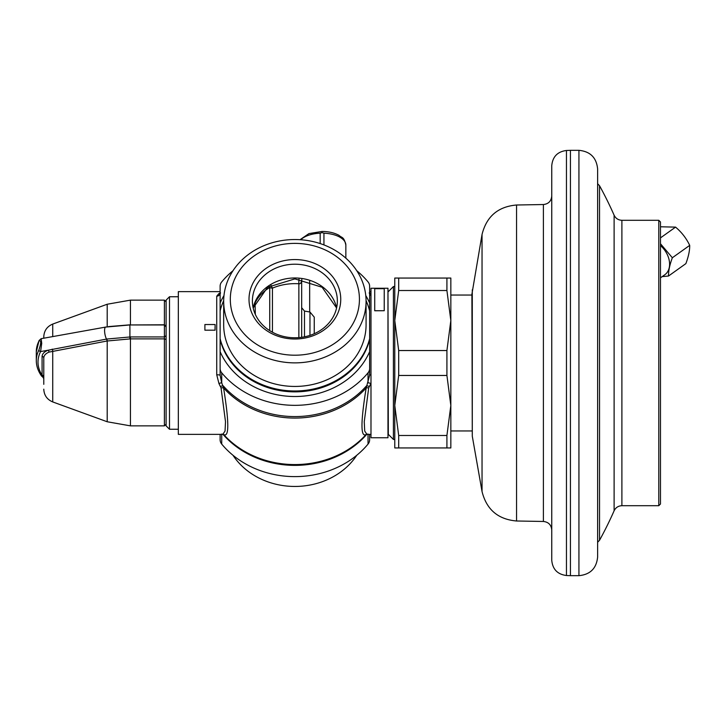 <?xml version="1.0" encoding="UTF-8"?>
<svg xmlns="http://www.w3.org/2000/svg" width="726" height="726" viewBox="0 0 726 726"><rect width="100%" height="100%" fill="white"/><g stroke="black" fill="none" stroke-linecap="round" stroke-linejoin="round"><path stroke-width="1.09" d="M597.625 169.013L597.625 556.987C596.518 568.34 590.283 574.565 578.931 575.673L578.931 150.327C590.283 151.435 596.518 157.66 597.625 169.013M570.436 150.327L566.452 150.482L566.452 575.518L570.436 575.673L570.436 150.327L578.931 150.327M566.452 150.482C557.477 151.652 552.577 156.743 551.751 165.755L551.751 560.245C552.577 569.257 557.477 574.348 566.452 575.518M551.751 363L551.751 529.962C551.27 524.871 548.484 522.039 543.402 521.468L543.402 204.532C548.484 203.961 551.27 201.129 551.751 196.038M472.29 289.774L472.29 436.226L471.9 294.193L482.037 234.48L482.037 491.52C486.529 509.561 498.027 519.38 516.549 520.996L543.402 521.468M450.837 363L450.837 447.942L446.917 447.942L446.917 435.482L450.837 405.471L450.837 320.529L446.917 350.54L398.692 350.54L398.692 375.46L394.772 405.471L398.692 435.482L446.917 435.482M450.837 278.058L450.837 320.529L446.917 290.518L446.917 278.058L450.837 278.058M398.692 278.058L398.692 290.518L394.772 320.529L394.772 278.058L446.917 278.058M398.692 435.482L398.692 447.942L394.772 447.942L394.772 320.529L398.692 350.54M398.692 290.518L446.917 290.518M398.692 375.46L446.917 375.46L446.917 350.54M446.917 375.46L450.837 405.471M398.692 447.942L446.917 447.942M394.772 439.448L393.41 439.448L393.41 286.552L394.772 286.552M387.974 291.643L388.319 434.357L393.41 439.448M370.986 383.228L368.708 387.875L364.252 421.715L364.706 431.062L366.966 434.357L370.986 434.357M232.992 270.725A90.042 77.981 180 0 0 221.72 281.906A8.494 7.36 0 0 0 220.123 286.189L220.123 368.527A8.494 7.36 0 0 0 221.72 372.819A90.042 77.981 0 0 0 368.037 372.819A8.494 7.36 0 0 0 369.625 368.527L369.625 375.324L366.185 387.929C360.577 422.505 360.577 438.005 366.185 434.429L368.037 434.057M220.55 292.896L218.962 293.54L216.729 296.172L216.729 374.77L218.962 383.6A3.394 0.88 152.8 0 1 221.72 382.865L223.572 387.929C229.18 422.505 229.18 438.005 223.572 434.429L221.72 434.057M218.962 383.6L221.049 387.875L225.505 421.715L225.051 431.062L222.791 434.357L178.333 434.357L178.333 291.643L220.123 291.643M215.096 330.185L204.895 330.185L204.895 324.531L215.096 324.531L215.096 330.185A79.851 69.151 180 0 1 215.032 327.362A79.851 69.151 180 0 1 215.032 327.344L215.032 327.362M220.123 434.357L220.123 439.811A8.494 7.36 180 0 0 221.72 444.094A90.042 77.981 0 0 0 368.037 444.094A8.494 7.36 180 0 0 369.625 439.811L369.625 434.357M369.207 292.896L370.986 293.622M370.986 374.879A3.394 0.563 180 0 0 369.625 375.324L369.625 286.189A8.494 7.36 0 0 0 368.037 281.906A90.042 77.981 180 0 0 356.765 270.725M369.362 293.313L369.833 293.594L369.625 292.986A3.394 3.185 180 0 0 370.986 295.536M369.625 368.527L369.625 351.674A79.851 69.151 0 0 1 294.874 396.514A79.851 69.151 0 0 1 220.123 351.674L220.123 375.324L221.72 382.865L221.72 372.819M368.037 372.819L368.037 382.865A3.394 0.88 -152.8 0 1 370.795 383.6M216.729 374.77A3.394 0.563 180 0 1 220.123 375.324L220.123 375.324M216.729 296.172A3.394 3.185 180 0 0 220.123 292.986L219.924 293.594L220.395 293.313M218.962 293.54A3.394 2.968 -115 0 0 220.014 293.449M369.743 293.449A3.394 2.968 115 0 0 370.795 293.54M300.764 239.761A23.786 11.888 0 0 1 320.175 233.2L320.175 243.573M320.175 233.2L322.063 232.583L323.941 233.2L323.941 244.916M369.625 339.541A76.448 66.211 0 0 1 294.874 391.868A76.448 66.211 0 0 1 220.123 339.541L220.123 351.674M220.123 310.891A76.448 66.211 180 0 1 223.681 300.655M366.076 300.655A76.448 66.211 180 0 1 369.625 310.891M220.123 338.652A76.448 66.211 0 0 0 294.874 390.987A76.448 66.211 0 0 0 369.625 338.652M223.681 324.776A71.202 61.665 0 0 0 294.874 386.441A71.202 61.665 0 0 0 366.076 324.776L366.076 301.208A71.202 61.665 0 0 1 294.874 362.873A71.202 61.665 0 0 1 223.681 301.208L223.681 324.776M223.681 301.208A71.202 61.665 180 0 1 294.874 239.544A71.202 61.665 180 0 1 366.076 301.208M230.314 299.293A64.56 55.911 180 0 1 294.874 243.382A64.56 55.911 180 0 1 359.434 299.293A64.56 55.911 0 0 1 294.874 355.205A64.56 55.911 0 0 1 230.314 299.293M249.009 299.293A45.874 39.721 0 0 0 294.874 339.015A45.874 39.721 0 0 0 340.748 299.293A45.874 39.721 180 0 0 294.874 259.563A45.874 39.721 180 0 0 249.009 299.293M252.403 300.991A42.471 36.781 0 0 0 294.874 337.772A42.471 36.781 0 0 0 337.354 300.991A42.471 36.781 180 0 0 294.874 264.21A42.471 36.781 180 0 0 252.403 300.991M309.657 281.144L309.675 311.98M314.249 333.724L314.249 317.126L309.966 312.026L309.966 335.376M299.003 279.056A6.797 1.134 -86.7 0 0 298.867 283.739C300.119 284.084 301.054 283.14 301.671 280.908L301.671 337.3L301.671 307.715L304.484 311.064L304.484 336.819M301.671 280.908L301.844 279.374A6.797 6.797 180 0 0 301.671 280.908L301.671 280.908M255.007 302.424A6.797 3.394 180 0 0 255.307 302.533C258.492 296.262 263.302 291.271 269.727 287.569A6.797 3.394 180 0 0 272.45 288.131L272.45 332.227M255.053 302.315L255.307 314.34M269.727 330.629L269.727 287.569L269.056 286.307M232.992 455.275A71.202 61.665 0 0 0 294.874 486.456A71.202 61.665 0 0 0 356.765 455.275M43.778 384.326L43.778 357.982C43.914 355.468 45.674 353.508 49.059 352.101L107.031 341.011L130.444 338.879L130.444 336.937L164.403 336.937L164.403 300.137L130.444 300.137L130.444 324.785L108.51 326.6M43.778 358.989L43.778 357.982A1.697 1.47 0 0 0 42.081 356.511C42.226 353.88 44.204 351.783 48.025 350.231L106.713 339.051L130.444 336.937M43.778 336.837L43.778 338.207L43.778 336.837C44.086 330.711 47.072 326.455 52.726 324.068L52.726 336.601M43.778 366.031L43.778 368.1M43.778 368.309L43.778 370.142M43.778 378.627L42.498 376.504A1.697 1.543 0 0 1 43.778 377.992L43.778 376.703A1.697 1.47 0 0 0 42.081 375.233L42.081 356.511M36.3 351.792L36.3 360.622C36.327 365.949 38.07 371.068 41.527 375.986A1.697 1.388 -35.2 0 0 42.498 376.504L42.081 375.233A86.648 43.324 0 0 1 40.592 351.565L41.727 343.334L41.137 338.679L39.077 340.512A1.697 1.425 -153.4 0 0 38.941 341.066A88.345 44.168 180 0 0 36.3 351.792L39.077 340.512M36.3 360.622A88.345 44.168 0 0 1 38.941 349.896C41.282 342.835 41.282 339.886 38.941 341.066M166.1 424.156L164.403 425.863L164.403 336.937L166.1 335.639L166.1 326.954L166.1 425.863L169.494 429.257L169.494 296.743L166.1 300.137L166.1 326.954L164.403 324.958L166.1 325.82M662.166 276.633L668.519 276.016L685.87 263.629C688.511 256.568 689.782 250.488 689.7 245.37C686.351 238.319 681.641 232.229 675.561 227.12L660.478 226.784M660.478 277.831L664.862 274.7A19.874 14.103 -125.5 0 0 668.773 258.529A19.874 14.103 -125.5 0 0 660.478 245.579M668.519 276.016C668.437 270.907 669.708 264.818 672.349 257.757L660.478 243.755M689.7 245.37L672.349 257.757M675.561 227.12L660.478 237.892M658.781 363L658.781 220.296L621.892 220.296L621.892 505.704L658.781 505.704L658.781 363M658.781 220.296L660.478 221.993L660.478 504.007L658.781 505.704M370.986 437.751L370.986 288.249L387.974 288.249L387.974 437.751L370.986 437.751M384.235 310.728L374.725 310.764L374.725 288.694L384.235 288.694L384.235 310.728L374.725 310.728M543.402 204.532L516.549 205.004L516.549 520.996M223.1 434.375A3.394 2.986 -69.4 0 1 223.254 434.656A90.042 77.981 0 0 0 366.503 434.656A3.394 2.986 69.4 0 1 366.657 434.375M223.717 434.593A90.441 78.326 0 0 0 224.053 434.956A90.441 78.326 0 0 0 365.704 434.956A90.441 78.326 0 0 0 366.04 434.593M221.72 444.094L221.72 434.357M368.037 434.357L368.037 444.094M220.55 386.522A3.394 1.007 152.2 0 1 223.254 385.86A90.042 77.981 0 0 0 366.503 385.86A3.394 1.007 -152.2 0 1 369.207 386.522M365.777 295.555A79.851 69.151 180 0 1 369.625 303.051M220.123 303.051A79.851 69.151 180 0 1 223.98 295.555M323.941 233.2A23.786 11.888 0 0 1 345.848 245.052L345.848 258.147M336.601 307.878A42.471 36.781 0 0 0 294.874 277.976A42.471 36.781 0 0 0 253.156 307.878M298.867 337.608L298.867 283.739C289.402 283.231 280.599 284.692 272.45 288.131A6.797 2.595 -113.1 0 1 270.961 285.136M52.199 349.115A1.697 0.508 79.4 0 1 52.726 350.994L52.726 401.932L107.203 421.761L107.203 340.984A1.697 0.508 79.5 0 0 106.713 339.051M107.203 326.809L107.203 304.239L130.444 300.137M107.031 341.011A1.697 0.508 79.5 0 0 106.541 339.087A6.797 1.987 79.8 0 1 104.635 331.782A6.797 1.987 79.8 0 1 105.687 327.072L41.137 338.679M49.059 352.101A1.697 0.917 68.4 0 0 48.025 350.231L40.592 351.565A1.697 1.425 26.6 0 1 38.941 349.896M129.909 324.785L129.909 338.879M107.203 421.761L130.444 425.863L130.444 338.879L164.403 338.879L166.1 339.532M164.403 324.785L130.444 324.958M614.114 215.223A366.966 366.966 0 0 0 599.531 185.729L599.531 540.271A366.966 366.966 0 0 0 614.114 510.777L614.114 215.223C615.712 218.444 618.298 220.132 621.892 220.296M221.049 387.875A3.394 1.171 171.1 0 1 223.572 387.929A90.441 78.326 0 0 0 366.185 387.929A3.394 1.171 -171.1 0 1 368.708 387.875M578.931 575.673L570.436 575.673M516.549 205.004C498.036 206.611 486.529 216.439 482.037 234.48M472.29 436.226L482.037 491.52M471.9 430.954L450.837 430.954M471.9 295.046L450.837 295.046M388.319 291.643L393.41 286.552M366.966 434.357L365.704 434.956L366.185 434.429M369.625 291.643L370.986 291.643M345.848 245.052C343.852 236.24 341.946 238.155 339.006 235.342C334.305 232.792 328.651 231.494 322.063 231.458L308.931 233.609L300.056 239.707M336.583 307.969L322.099 287.251L294.874 278.893L267.658 287.251L253.174 307.969M309.966 312.026L304.484 311.064M52.726 324.068L107.203 304.239M52.726 401.932C47.072 399.545 44.086 395.289 43.778 389.163M43.778 377.992L43.778 376.703M43.778 377.856L43.778 378.509M164.403 324.958L129.89 324.958L105.687 327.072M41.527 375.986L42.816 377.148M166.1 301.844L164.403 300.137M164.403 425.863L130.444 425.863M178.333 296.743L169.494 296.743M178.333 429.257L169.494 429.257M614.114 510.777C615.712 507.556 618.298 505.868 621.892 505.704M599.531 185.729L597.625 183.723M599.531 540.271L597.625 542.277M224.053 434.956L222.791 434.357"/></g></svg>
